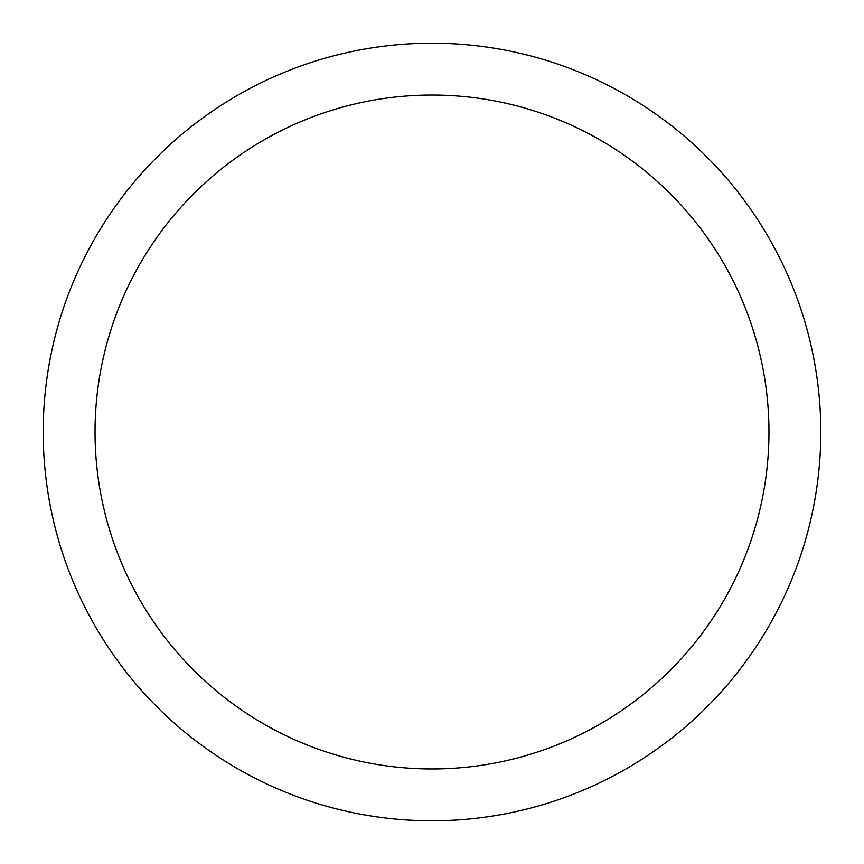<?xml version="1.0" encoding="UTF-8"?>
<svg xmlns="http://www.w3.org/2000/svg" width="864" height="864" viewBox="0 0 864 864"><rect width="100%" height="100%" fill="white"/><g stroke="black" fill="none" stroke-linecap="round" stroke-linejoin="round"><path stroke-width="1.3" d="M432 768.96A336.96 336.96 0 0 1 95.04 432A336.96 336.96 0 0 1 432 95.04A336.96 336.96 0 0 1 768.96 432A336.96 336.96 0 0 1 432 768.96M432 820.8A388.8 388.8 0 0 1 43.2 432A388.8 388.8 0 0 1 432 43.2A388.8 388.8 0 0 1 820.8 432A388.8 388.8 0 0 1 432 820.8"/></g></svg>
